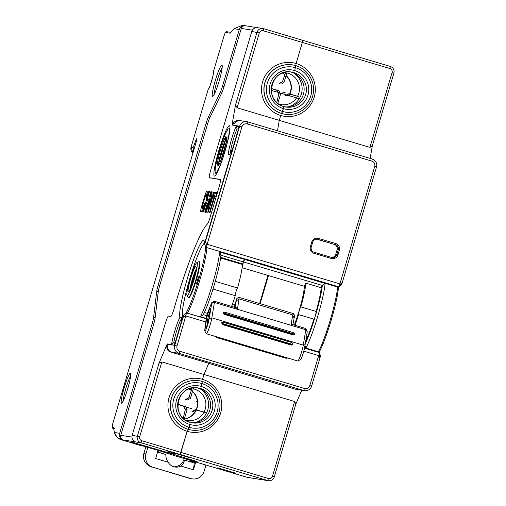 <?xml version="1.0" encoding="UTF-8"?>
<svg xmlns="http://www.w3.org/2000/svg" width="506" height="506" viewBox="0 0 506 506"><rect width="100%" height="100%" fill="white"/><g stroke="black" fill="none" stroke-linecap="round" stroke-linejoin="round"><path stroke-width="0.76" d="M224.828 141.364A14.756 1.72 -73.4 0 0 221.489 150.984A14.756 1.72 -73.4 0 0 219.079 160.756M220.338 150.661A15.831 1.847 -73.4 0 0 217.333 165.203L218.465 162.831L225.524 139.011L225.828 136.512A15.831 1.847 -73.4 0 0 220.338 150.661M215.632 173.071L215.638 173.071A23.074 2.694 106.6 0 0 224.879 151.326A23.074 2.694 106.6 0 0 228.731 128.834L228.718 128.828A23.074 2.694 106.6 0 0 219.484 150.579A23.074 2.694 106.6 0 0 215.632 173.071M218.535 165.386A15.831 1.847 -73.4 0 0 224.019 151.243A15.831 1.847 -73.4 0 0 227.03 136.702L225.897 139.068L218.839 162.894L218.535 165.386M220.565 161.262L226.549 141.073M194.083 279.476A17.172 2.005 -73.4 0 0 196.967 262.696A17.172 2.005 -73.4 0 0 196.733 262.753A17.172 2.005 -73.4 0 0 190.092 278.844A17.172 2.005 -73.4 0 0 186.992 295.434A17.172 2.005 -73.4 0 0 187.214 295.624A17.172 2.005 -73.4 0 0 194.083 279.476M186.992 295.434L188.042 297.414A18.779 2.188 -73.4 0 0 188.251 297.617A18.779 2.188 -73.4 0 0 188.289 297.623A18.779 2.188 -73.4 0 0 195.803 279.957A18.779 2.188 -73.4 0 0 198.984 261.621A18.779 2.188 -73.4 0 0 198.953 261.615A18.779 2.188 -73.4 0 0 198.706 261.672L196.733 262.753M199.465 261.766A18.779 2.188 106.6 0 1 199.497 261.773A18.779 2.188 106.6 0 1 196.271 280.254A18.779 2.188 106.6 0 1 188.795 297.775A18.779 2.188 106.6 0 1 188.763 297.768A18.779 2.188 106.6 0 1 188.732 297.756M204.513 243.108A38.367 4.478 -73.4 0 0 189.668 279.065A38.367 4.478 -73.4 0 0 182.742 316.13M186.202 312.929L186.316 312.544A37.292 4.352 -73.4 0 0 198.46 280.482A37.292 4.352 -73.4 0 0 205.562 247.56L205.702 247.105M199.016 276.497A4.023 0.468 106.6 0 1 199.022 276.504A4.023 0.468 106.6 0 1 198.333 280.463A4.023 0.468 106.6 0 1 196.733 284.214A4.023 0.468 106.6 0 1 196.726 284.214A4.023 0.468 106.6 0 1 197.416 280.254A4.023 0.468 106.6 0 1 199.016 276.497M187.429 430.479L180.914 452.408L141.844 440.758A3.219 3.194 98.9 0 1 139.694 436.76L161.863 361.91L158.966 363.321L167.125 344.143L171.54 344.573L171.673 344.124C172.571 337.028 177.087 322.252 179.946 317.294C182.027 317.18 182.565 317.268 181.559 317.553A40.512 4.725 -73.4 0 0 183.273 315.301L181.249 322.139L180.927 322.088A16.369 1.91 -73.4 0 0 181.559 317.553L183.273 315.301L181.249 322.139M320.361 355.99L320.001 354.409L319.286 355.781L319.305 352.726A3.219 0.373 106.6 0 1 318.691 355.591L309.805 385.585A4.295 4.263 98.9 0 1 304.498 388.481L179.896 351.322A4.295 4.263 98.9 0 1 177.03 345.99L186.031 315.067L183.001 317.452L174.734 345.345A6.439 6.395 98.9 0 0 179.035 353.346L171.8 352.208A6.439 6.395 -81.1 0 1 167.499 344.207L171.54 344.573L171.673 344.124C172.375 337.685 177.328 321.544 179.946 317.294A40.512 4.725 106.6 0 1 187.378 278.42A40.512 4.725 106.6 0 1 204.114 240.767A40.512 4.725 106.6 0 1 204.228 241.027A40.512 4.725 106.6 0 1 204.519 243.588L232.45 149.302L232.127 149.251A16.363 1.91 106.6 0 1 229.104 154.88A16.363 1.91 106.6 0 1 231.634 138.941A16.363 1.91 106.6 0 1 234.942 129.232A16.363 1.91 106.6 0 1 236.163 126.399L236.296 125.95L232.412 125.064A6.439 6.395 98.9 0 1 239.54 120.536A6.439 6.395 98.9 0 0 232.412 125.064L234.322 125.633M205.733 247.206L205.562 247.56M186.442 312.847L206.22 318.742L186.265 312.879L186.316 312.544M212.381 284.581A38.367 4.478 106.6 0 1 200.42 316.642L203.241 314.732A36.217 4.225 106.6 0 0 214.183 285.125A36.217 4.225 106.6 0 0 220.945 255.113L219.617 251.969A38.367 4.478 106.6 0 1 212.381 284.581M204.354 312.468L207.321 313.353M212.988 289.059L235.258 295.7A32.194 3.757 106.6 0 1 231.653 306.408M244.411 258.825L242.5 264.53A32.194 3.757 106.6 0 1 237.542 288.003A4.023 0.468 -73.4 0 0 235.96 291.785A4.023 0.468 -73.4 0 0 235.258 295.7M238.794 126.69L236.296 125.95M240.369 120.719A6.439 6.395 98.9 0 0 239.54 120.536L238.668 120.396M237.137 107.797L259.306 32.947A3.219 3.194 98.9 0 1 263.284 30.777L389.936 68.544A3.219 3.194 98.9 0 1 392.087 72.541L369.918 147.391L279.268 120.358L280.716 115.469L279.268 120.358L277.484 130.769L279.268 120.358L277.484 130.769L279.268 120.358L237.137 107.797L235.454 105.09L232.039 125.007L238.421 120.352M263.284 30.777L263.645 28.678L302.714 40.328L302.354 42.422L302.714 40.328L390.297 66.444L389.936 68.544M263.645 28.678A5.364 5.326 98.9 0 0 257.016 32.302L235.454 105.09M220.508 179.668L209.421 177.714A8.045 0.936 -73.4 0 1 210.787 169.852L251.773 31.473A5.364 5.326 -81.1 0 1 257.718 27.697L262.956 28.519M118.056 438.234L120.523 439.556L123.268 439.992A5.364 5.326 98.9 0 1 119.682 433.326L152.135 323.777A8.045 0.936 -73.4 0 0 153.609 317.395L156.715 291.418A8.045 0.936 106.6 0 1 158.188 285.03L206.094 123.312A8.045 0.936 106.6 0 1 208.364 117.05L220.236 92.453L221.767 92.908A8.045 0.936 106.6 0 0 224.038 86.652L241.286 28.425A3.757 3.732 -81.1 0 1 245.442 25.781L257.333 27.653M209.421 177.714A8.045 0.936 -73.4 0 0 209.44 177.714L210.97 178.169A8.045 0.936 106.6 0 1 210.958 178.169A8.045 0.936 106.6 0 1 210.939 178.163M221.767 92.908L209.895 117.512A8.045 0.936 -73.4 0 0 207.624 123.768L159.719 285.492A8.045 0.936 -73.4 0 0 158.245 291.873L155.14 317.85A8.045 0.936 106.6 0 1 153.666 324.232L120.757 435.324A3.757 3.732 -81.1 0 0 123.268 439.992L135.747 441.953A5.364 5.326 -81.1 0 1 132.161 435.286L165.228 323.657A8.045 0.936 -73.4 0 1 168.447 316.092L170.8 316.459A8.045 0.936 106.6 0 0 174.222 308.211A83.167 9.703 -73.4 0 1 207.302 224.133A8.045 0.936 106.6 0 0 210.306 216.669L219.003 187.296A8.045 0.936 106.6 0 0 220.369 179.434A8.045 0.936 106.6 0 1 220.369 179.434L220.382 179.44M204.924 204.146L204.323 203.962L204.677 203.134L205.094 203.197L204.209 206.543C203.216 209.769 202.47 211.502 201.976 211.748L200.806 211.565C200.496 211.192 200.8 209.389 201.717 206.151L204.664 196.195C205.657 192.969 206.404 191.236 206.903 190.99L208.074 191.173C208.383 191.546 208.08 193.349 207.163 196.587L206.347 198.978L205.923 198.915L206.682 195.265L207.466 195.499L206.688 195.265M204.323 203.962L203.026 207.605L202.191 207.479L202.495 205.714L205.132 196.828L205.853 195.133L206.682 195.265M207.783 212.665L210.098 199.516L206.524 211.578L206.17 212.412L205.752 212.343L205.904 211.476L211.495 192.603L212.103 191.812L212.039 193.286L209.781 204.955L213.355 192.894L213.709 192.059L214.127 192.128L208.383 211.869L207.776 212.659M215.967 195.835L215.607 196.67L214.784 196.537L210.161 212.147L209.807 212.982L209.389 212.918L214.158 196.436L213.33 196.309L214.196 193.026L214.55 192.191L216.827 192.552L215.967 195.835M211.331 191.685L209.807 196.834L209.389 196.764L210.559 192.451L210.913 191.622L211.337 191.685M209.471 191.394L207.289 199.13L209.073 199.408L208.965 200.034L205.594 211.432L205.24 212.261L204.816 212.197L204.968 211.331L207.308 203.437L206.069 203.241L203.735 211.141L203.38 211.97L202.957 211.906L208.7 192.16L209.054 191.331L209.471 191.394M191.078 147.107L208.162 89.429A1.075 1.075 0 0 1 208.554 88.866A1.075 1.056 57.6 0 0 208.162 89.429A9.121 1.063 106.6 0 0 211.672 80.89A9.121 1.063 106.6 0 0 213.311 72.061L223.842 36.502L213.298 72.061A1.075 1.075 0 0 0 213.349 72.801A1.075 1.063 -32.1 0 1 213.311 72.061L213.298 72.061C214.259 73.193 209.642 88.733 208.162 89.429L191.078 147.101L193.203 147.436L196.429 138.789L197.1 138.897L112.99 422.852L112.269 427.045L113.452 427.228L114.407 432.491L117.038 437.317M117.31 437.589L117.683 437.924M220.236 92.453A8.045 0.936 -73.4 0 0 222.507 86.197L239.3 29.512A5.364 5.326 98.9 0 1 245.619 25.812M245.239 25.736L242.469 25.3L234.019 28.684L230.167 33.194L225.556 32.466A4.295 0.5 -73.4 0 0 223.842 36.502L223.842 36.502C225.752 31.132 225.221 32.283 226.745 31.714A1.075 1.063 -81.1 0 0 225.556 32.466M130.358 373.358C132.819 373.377 123.768 403.94 121.522 403.193C119.062 403.174 128.113 372.612 130.358 373.358A15.559 1.815 106.6 0 1 130.561 373.529A15.559 1.815 106.6 0 1 127.683 388.798A15.559 1.815 106.6 0 1 121.731 403.143A15.559 1.815 106.6 0 1 121.522 403.193A15.559 1.815 106.6 0 1 124.134 387.994A15.559 1.815 106.6 0 1 130.358 373.358M212.602 96.38A16.363 1.91 106.6 0 1 215.347 80.391A16.363 1.91 106.6 0 1 221.894 65.002A16.363 1.91 106.6 0 1 222.109 65.179A16.363 1.91 106.6 0 1 219.155 80.992A16.363 1.91 106.6 0 1 212.817 96.33A16.363 1.91 106.6 0 1 212.602 96.38M284.916 106.829A17.704 17.584 98.9 0 0 291.57 72.225A17.704 17.584 98.9 0 0 290.406 71.922M280.716 115.469L280.982 114.653L280.716 115.469A27.096 26.907 -81.1 0 1 262.614 81.839A27.096 26.907 -81.1 0 1 296.105 63.516L302.354 42.422L296.105 63.516A27.096 26.907 -81.1 0 1 314.213 97.146A27.096 26.907 -81.1 0 1 280.716 115.469M284.91 114.198L284.783 114.179A24.952 24.775 -81.1 0 1 281.576 113.452L283.398 108.626A19.854 19.715 -81.1 0 1 270.147 83.939A19.854 19.715 -81.1 0 1 294.675 70.555L295.871 65.635A24.952 24.775 98.9 0 0 265.043 82.472A24.952 24.775 98.9 0 0 284.91 114.198A24.952 24.775 98.9 0 0 312.531 96.633A24.952 24.775 98.9 0 0 295.871 65.635L294.675 70.555A19.854 19.715 -81.1 0 1 307.926 95.242A19.854 19.715 -81.1 0 1 283.398 108.626L282.563 111.453A22.802 22.643 98.9 0 0 310.741 96.064A22.802 22.643 98.9 0 0 295.51 67.728A22.802 22.643 98.9 0 0 267.332 83.117A22.802 22.643 98.9 0 0 282.563 111.453L283.398 108.626M283.619 107.797L283.809 106.722L283.619 107.797M279.268 120.358L369.918 147.391L372.315 145.899L393.877 73.111A5.364 5.326 98.9 0 0 390.297 66.444M301.734 390.259L295.827 404.136L274.265 476.924L272.468 476.355A3.219 3.194 98.9 0 1 268.496 478.524L267.636 480.542A5.364 5.326 98.9 0 0 274.265 476.924M372.315 145.899L370.171 158.41L372.315 145.899L369.918 147.391M341.379 284.321C341.405 285.061 341.721 284.404 342.347 282.361L376.508 167.018A6.439 6.395 98.9 0 0 372.207 159.017L371.853 161.117L247.244 123.957C244.651 123.458 242.886 124.425 241.938 126.854L207.15 244.297L205.866 247.326L244.676 258.901A3.219 0.373 -73.4 0 0 244.796 258.819L337.736 286.529L338.64 286.921L337.591 287.01A38.367 4.478 106.6 0 1 330.348 319.76A38.367 4.478 106.6 0 1 318.407 351.778L304.618 347.666L318.407 351.778L318.274 352.252L319.235 352.442L318.407 351.778A38.367 4.478 106.6 0 0 330.348 319.76A38.367 4.478 106.6 0 0 337.591 287.01L337.742 286.535L338.634 286.921L338.293 287.256L244.651 259.293A38.367 4.478 106.6 0 1 244.638 259.433L242.463 264.973M186.031 315.067L186.455 312.847L186.031 315.067L183.001 317.452L174.734 345.345A6.439 6.395 98.9 0 0 179.035 353.346L303.644 390.499A6.439 6.395 98.9 0 0 304.473 390.689L295.283 389.184L208.719 363.371L203.994 374.478L294.644 401.505L295.827 404.136M209.845 363.548L170.674 352.031L168.175 350.531M304.473 390.689A6.439 6.395 98.9 0 0 311.601 386.154L319.862 358.267C320.45 356.237 320.526 355.547 320.096 356.186M303.802 351.151L319.286 355.781L319.862 358.267M374.718 166.449A4.295 4.263 98.9 0 0 371.853 161.117L247.244 123.957A4.295 4.263 98.9 0 0 241.938 126.854L239.648 126.203A6.439 6.395 -81.1 0 1 247.605 121.857L372.207 159.017A6.439 6.395 98.9 0 1 376.508 167.018L374.718 166.449L339.931 283.898A3.219 0.373 106.6 0 1 338.868 286.687L338.293 287.256M337.97 254.86C336.718 257.94 334.504 259.148 331.335 258.484L313.973 253.304C310.918 252.051 309.723 249.831 310.393 246.637L311.759 242.007C313.012 238.933 315.225 237.725 318.394 238.389L335.756 243.563C338.811 244.815 340.007 247.042 339.336 250.23L337.97 254.86A5.364 5.326 -81.1 0 1 331.335 258.484L313.973 253.304A5.364 5.326 -81.1 0 1 310.393 246.637L311.759 242.007A5.364 5.326 -81.1 0 1 318.394 238.389L335.756 243.563A5.364 5.326 -81.1 0 1 339.336 250.23L337.97 254.86L336.819 254.537L338.191 249.907A4.295 4.263 98.9 0 0 335.326 244.575L335.756 243.563M338.735 286.851L340.336 285.707L340.525 284.081L342.347 282.361M241.938 126.854L207.15 244.297L340.525 284.081L338.868 286.687M260.103 303.663L268.496 275.587L260.103 303.663M291.57 72.225L293.815 72.579L291.57 72.225M295.763 64.901L295.7 65.426M268.325 480.7L263.082 479.878A5.364 5.326 -81.1 0 1 262.393 479.72A3.757 3.732 98.9 0 0 262.873 479.827M267.636 480.542L262.393 479.72L267.636 480.542L180.054 454.426L188.605 457.354L166.126 450.656L180.054 454.426L180.914 452.408L268.496 478.524L267.636 480.542M294.644 401.505L272.468 476.355M161.863 361.91L203.994 374.478L202.552 379.361L203.994 374.478L208.719 363.371M202.311 381.48L201.116 386.407A19.854 19.715 98.9 0 0 176.588 399.784A19.854 19.715 98.9 0 0 189.839 424.471L189.004 427.298A22.802 22.643 -81.1 0 1 173.773 398.968A22.802 22.643 -81.1 0 1 201.951 383.573L202.311 381.48A24.952 24.775 -81.1 0 1 218.978 412.479A24.952 24.775 -81.1 0 1 188.143 429.316L189.004 427.298L188.017 429.297A24.952 24.775 -81.1 0 0 191.23 430.024A24.952 24.775 -81.1 0 1 170.939 399.904A24.952 24.775 -81.1 0 1 198.978 380.733L199.105 380.752A24.952 24.775 -81.1 0 1 202.311 381.48L201.116 386.407L201.951 383.573A22.802 22.643 -81.1 0 1 217.182 411.909A22.802 22.643 -81.1 0 1 189.004 427.298L189.839 424.471L188.017 429.297A24.952 24.775 -81.1 0 1 170.939 399.904A24.952 24.775 -81.1 0 1 198.978 380.733M167.499 344.207A6.439 6.395 98.9 0 0 171.8 352.208L170.674 352.031C167.353 351.063 166.17 348.432 167.125 344.143L173.767 345.193A5.364 0.626 -73.4 0 0 175.917 340.146L183.273 315.308C183.659 314.776 183.57 315.491 183.001 317.452M116.355 436.545L120.523 439.556L140.984 442.775L180.054 454.426L187.157 431.314A27.096 26.907 -81.1 0 1 169.055 397.684A27.096 26.907 -81.1 0 1 202.552 379.361L203.994 374.478M196.853 387.767A17.704 17.584 -81.1 0 1 198.01 388.07L200.256 388.425L198.01 388.07A17.704 17.584 -81.1 0 1 191.363 422.674M259.648 303.524L267.971 275.428L259.648 303.524M208.156 89.429L191.072 147.101L193.203 147.436L193.362 151.49M193.203 147.436L196.429 138.789L197.03 139.137M197.068 140.111L196.429 138.789M197.1 138.897L112.99 422.852A4.295 0.5 -73.4 0 0 112.269 427.045L113.452 427.228L114.672 428.639M113.452 427.228L114.407 432.491L119.682 433.326M114.565 433.161L114.729 433.686M114.982 434.312L115.975 436.039M120.523 439.556L159.51 450.77L159.757 450.195M177.201 455.394L134.552 442.883L129.024 442.01A78 1.214 -163.5 0 0 142.294 446.052M177.233 453.812L167.138 452.396L177.182 453.977M159.51 450.77L173.862 455.463L247.168 477.322L249.913 477.759A3.757 3.732 98.9 0 0 250.4 477.866L262.703 479.802M173.862 455.463A70.872 1.107 -163.5 0 0 191.85 460.707L197.112 461.535L177.176 455.482M217.801 467.848L235.676 473.18L217.681 467.848M268.496 478.524L180.914 452.408L180.054 454.426L140.984 442.775L141.844 440.758M158.966 363.321L137.404 436.109A5.364 5.326 98.9 0 0 140.984 442.775L135.747 441.953M209.44 177.714L220.357 179.434M229.395 125.671A26.293 3.068 106.6 0 1 229.73 125.956A26.293 3.068 106.6 0 1 224.98 151.357A26.293 3.068 106.6 0 1 214.81 175.999A26.293 3.068 106.6 0 1 214.462 176.082A26.293 3.068 106.6 0 1 218.87 150.396A26.293 3.068 106.6 0 1 229.395 125.671M230.54 152.825A14.756 1.72 106.6 0 1 233.348 139.428A14.756 1.72 106.6 0 1 237.112 128.828L236.163 126.399M237.112 128.828L238.345 129.194M191.363 459.714L191.85 460.707M250.989 477.961A5.364 5.326 -81.1 0 1 250.603 477.911L247.168 477.322M250.603 477.911A5.364 5.326 -81.1 0 1 249.913 477.759L262.393 479.72M188.143 429.316A24.952 24.775 -81.1 0 1 171.483 398.317A24.952 24.775 -81.1 0 1 199.105 380.752M130.611 376.129A13.953 1.626 -73.4 0 0 125.855 388.475A13.953 1.626 -73.4 0 0 123.192 400.999M167.575 343.947L169.485 344.516M173.444 345.143L171.54 344.573M179.896 351.322L179.035 353.346L170.674 352.031M171.673 344.124L173.792 342.606L174.975 342.96M173.792 342.606A14.756 1.72 -73.4 0 1 176.366 331.822A14.756 1.72 106.6 0 1 181.483 318.628M179.946 317.294C182.027 317.18 182.565 317.268 181.559 317.553M186.265 312.879L183.273 315.308M305.757 340.823A32.194 3.757 -73.4 0 0 313.903 319.153A4.023 0.468 -73.4 0 0 313.922 319.166A4.023 0.468 -73.4 0 0 313.935 319.166A4.023 0.468 -73.4 0 0 315.535 315.402A36.217 4.225 106.6 0 1 305.295 343.599M294.321 325.092A27.096 3.162 -73.4 0 0 304.327 286.269L305.845 283.145A32.194 3.757 106.6 0 1 300.868 306.883A4.023 0.468 -73.4 0 0 299.286 310.665A4.023 0.468 -73.4 0 0 298.584 314.587L313.903 319.153M298.584 314.587A32.194 3.757 106.6 0 1 294.979 325.288M242.14 267.725L304.327 286.269M305.845 283.145L321.165 287.712L322.316 285.34A36.217 4.225 106.6 0 1 315.535 315.402L316.218 311.449A4.023 0.468 -73.4 0 0 316.187 311.456L300.868 306.883M331.335 258.484L331.519 257.434A4.295 4.263 -81.1 0 0 335.731 254.366L337.104 249.736A4.295 4.263 -81.1 0 0 334.232 244.404L316.87 239.224A4.295 4.263 -81.1 0 0 316.857 239.224M238.693 126.057A5.364 0.626 -73.4 0 0 238.68 126.051L238.699 126.057A5.364 0.626 -73.4 0 1 237.782 131.294L204.519 243.582L205.48 241.545L206.745 245.144L205.872 247.32M205.48 241.545L239.648 126.203L232.039 125.007M207.15 244.297L206.745 245.144M205.727 247.194L204.519 243.582M337.742 286.535L244.796 258.819L244.651 259.293M322.316 285.34L325.073 283.417A38.367 4.478 106.6 0 1 317.838 316.029A38.367 4.478 106.6 0 1 305.966 347.913L304.644 347.521M304.707 344.782L305.966 347.913M316.187 311.456A32.194 3.757 -73.4 0 0 321.165 287.712M372.207 159.017L371.853 161.117M318.394 238.389L317.964 239.395L334.232 244.404M316.87 239.224L317.964 239.395A4.295 4.263 98.9 0 0 312.657 242.292L311.759 242.007M310.393 246.637L311.285 246.922L312.657 242.292M311.285 246.922A4.295 4.263 98.9 0 0 314.156 252.26L313.973 253.304M335.731 254.366L336.819 254.537A4.295 4.263 98.9 0 1 331.519 257.434L314.156 252.26M281.703 113.471L282.563 111.453L281.576 113.452A24.952 24.775 -81.1 0 1 264.91 82.472A24.952 24.775 -81.1 0 1 292.538 64.882L292.664 64.907M294.675 70.555L295.871 65.635M214.253 94.274A14.756 1.72 106.6 0 1 217.068 80.878A14.756 1.72 106.6 0 1 222.185 67.684M206.1 195.171L208.181 191.338M202.432 207.549L201.717 211.71M202.198 207.479L203.798 207.871M204.677 203.134L205.113 203.26M210.11 205.05L209.554 207.941M211.35 196.834L210.521 199.642M210.793 199.725L210.098 199.516M210.382 205.132L209.781 204.955M216.846 192.697L215.575 192.495L214.335 196.492M215.221 193.33L214.196 193.026M214.55 192.191L215.575 192.495M214.759 196.619L214.158 196.436M211.16 192.634L210.559 192.451M210.913 191.622L211.35 191.755M209.079 199.554L207.289 199.13M207.713 199.25L206.511 203.311M207.909 203.614L207.308 203.437M219.617 251.969L244.392 259.217M242.5 264.53L220.597 257.997M237.542 288.003L215.271 281.361M242.678 263.93L220.679 257.371M195.556 271.659A11.537 1.347 -73.4 0 0 190.882 287.338M178.428 454.173L180.054 454.426M202.552 379.361A27.096 26.907 -81.1 0 1 220.654 412.991A27.096 26.907 -81.1 0 1 187.157 431.314L187.422 430.498M271.229 90.353L278.585 92.541L271.229 90.353M280.564 93.136L286.2 94.812L280.564 93.136M287.724 95.267L299.255 98.708L287.724 95.267M177.859 455.596L167.138 452.396M186.828 420.372A17.438 17.318 -81.1 0 1 186.088 420.537M191.641 388.077A17.438 17.318 -81.1 0 1 192.103 388.323A17.438 17.318 98.9 0 0 191.622 388.083M191.534 388.102L192.078 388.399M187.631 420.499L186.429 420.745M191.382 388.134L192.046 388.513M187.005 420.397L186.164 420.587M186.999 421.055L189.136 420.638M186.569 420.821L187.966 420.543M188.314 420.581L186.708 420.897M191.692 388.064L192.109 388.292M197.41 401.568A16.097 15.983 -81.1 0 1 196.069 409.847M195.936 410.132A16.097 15.983 -81.1 0 1 184.298 419.082M188.839 388.924A16.097 15.983 -81.1 0 1 191.426 390.6M192.47 391.505A16.097 15.983 -81.1 0 1 197.403 401.543M184.266 419.189A16.097 15.983 98.9 0 0 196.309 410.043A16.097 15.983 98.9 0 1 184.266 419.189M196.379 409.892A16.097 15.983 98.9 0 0 192.52 391.315A16.097 15.983 98.9 0 1 196.379 409.892M191.477 390.442A16.097 15.983 98.9 0 0 188.959 388.874A16.097 15.983 98.9 0 1 191.477 390.442M194.968 422.63A18.779 18.646 98.9 0 0 200.268 388.918M177.695 404.288L183.444 406.217L185.329 409.563L183.21 418.342M196.201 410.012L205.417 412.517L196.992 410.005A1.341 1.335 98.9 0 0 195.335 410.904A1.341 1.335 98.9 0 0 193.678 411.814L191.97 411.542L193.444 410.606M192.002 408.797L186.24 407.077L192.002 408.797M195.05 409.683L196.821 409.961M195.19 409.721L193.488 410.568L195.329 410.897M185.588 399.569L187.397 399.854A1.341 1.335 98.9 0 1 187.226 399.816L185.645 399.576M185.424 399.531L187.068 398.627L188.89 398.918A1.341 1.335 98.9 0 0 190.541 398.001L193.57 387.779M187.397 399.854A1.341 1.335 98.9 0 0 188.883 398.911L187.011 398.665M184.247 419.246L187.037 409.835A1.341 1.335 98.9 0 0 186.151 408.171M184.298 407.836L186.151 408.159A1.341 1.335 98.9 0 0 185.247 406.501L177.695 404.25M186.151 408.159L184.336 407.893M187.068 398.627L188.833 397.735L192.21 387.963M196.176 401.34L198.055 401.656L196.176 401.34M204.032 412.105A16.097 15.983 98.9 0 0 193.26 388.817M190.496 388.361L192.021 388.602A16.097 15.983 98.9 0 0 190.123 388.469M185.177 419.942A16.097 15.983 98.9 0 0 204.019 412.137M284.733 72.339A17.438 17.318 -81.1 0 1 285.39 72.725M285.093 72.25L285.637 72.554M284.783 72.326L285.485 72.737M285.669 72.447L285.251 72.219M282.392 73.079A16.097 15.983 -81.1 0 1 284.986 74.755M286.023 75.66A16.097 15.983 -81.1 0 1 289.628 94.002M289.489 94.287A16.097 15.983 -81.1 0 1 288.799 95.59M290.691 92.01A16.097 15.983 98.9 0 0 286.08 75.47A16.097 15.983 98.9 0 1 289.938 94.046A16.097 15.983 98.9 0 0 290.691 92.01M285.03 74.597A16.097 15.983 98.9 0 0 282.519 73.028A16.097 15.983 98.9 0 1 285.03 74.597M289.09 95.678A16.097 15.983 98.9 0 0 289.868 94.198A16.097 15.983 98.9 0 1 289.09 95.678M288.521 106.785A18.779 18.646 98.9 0 0 293.828 73.073M285.763 72.118L282.392 81.89L284.1 82.155L287.13 71.934M279.204 83.73L280.786 83.964A1.341 1.335 98.9 0 0 282.443 83.066L280.583 82.794L282.392 81.89M282.443 83.06A1.341 1.335 98.9 0 0 284.1 82.155M277.807 103.401L280.596 93.989L278.806 90.656L271.254 88.405M279.704 92.32L277.889 92.041L277.003 90.372L271.254 88.442M278.983 83.686L280.583 82.794M282.493 92.06L285.561 92.952L282.493 92.06M288.61 93.838L290.374 94.116A1.341 1.335 98.9 0 1 290.552 94.154L298.976 96.671L289.761 94.167M288.749 93.876L287.047 94.723L288.882 95.052A1.341 1.335 98.9 0 0 287.231 95.969L285.523 95.697L287.003 94.761M290.374 94.116A1.341 1.335 98.9 0 0 288.894 95.058L288.882 95.052M277.889 92.041L278.888 93.718L276.769 102.497M277.851 91.984L278.578 92.13M278.73 104.097A16.097 15.983 98.9 0 0 297.572 96.292M297.591 96.254A16.097 15.983 98.9 0 0 286.82 72.972M285.58 72.756A16.097 15.983 98.9 0 0 283.683 72.624M157.986 450.631A5.364 5.326 98.9 0 0 161.079 453.079L157.568 452.035M161.079 453.079L165.93 454.527C165.645 456.924 166.392 459.499 168.163 462.244A9.658 9.589 98.9 0 0 180.933 466.051L193.444 469.783L195.752 461.991M158.074 450.346L155.652 458.512L168.163 462.244M205.961 465.039L204.108 471.314A10.734 10.658 -81.1 0 1 190.844 478.556L153.052 467.285A10.734 10.658 -81.1 0 1 145.886 453.952L147.809 447.468M191.123 478.695L189.408 478.328L190.844 478.556M153.052 467.285L189.408 478.328M173.849 466.766A9.658 9.589 -81.1 0 0 178.561 465.678L178.871 465.729A9.658 9.589 -81.1 0 0 183.653 459.903L189.162 461.453A5.364 5.326 98.9 0 0 192.957 461.162M192.419 460.998A5.364 5.326 -81.1 0 1 189.529 461.548M145.81 446.943L143.831 453.629A10.734 10.658 98.9 0 0 143.388 456.855C143.849 461.7 146.588 465.103 151.617 467.057M180.933 466.051C183.064 464.47 184.19 462.452 184.31 460.011M193.444 469.783L194.405 461.592M189.162 461.453L194.013 462.901M297.901 360.968A9.633 1.126 -73.4 0 0 299.603 357.837A9.633 1.126 -73.4 0 0 303.271 345.111L211.862 317.85A9.633 1.126 106.6 0 1 208.194 330.576A9.633 1.126 106.6 0 1 206.34 333.732L297.756 360.993A9.633 1.126 -73.4 0 0 297.901 360.968L300.52 359.526A7.489 0.873 -73.4 0 0 301.848 357.091A7.489 0.873 -73.4 0 0 304.701 347.192L307.25 331.778L305.864 328.565A4.295 0.5 -73.4 0 0 305.82 328.52L292.076 324.422L291.007 325.288L292.683 315.099L293.708 313.682L238.819 297.313L236.916 298.42A25.49 2.973 -73.4 0 1 234.575 305.137L232.349 304.473M303.271 345.111L304.701 347.192M303.271 345.105L305.82 329.697A4.295 0.5 -73.4 0 0 305.864 328.565M211.717 302.714L214.342 301.272A4.295 0.5 106.6 0 1 214.405 301.26A4.295 0.5 106.6 0 1 214.405 302.449L211.862 317.85L209.206 318.71A7.489 0.873 106.6 0 1 206.353 328.615A7.489 0.873 106.6 0 1 204.829 330.987A7.489 0.873 106.6 0 1 204.829 329.532L206.549 316.161L207.498 312.923A37.02 4.32 -73.4 0 0 209.313 308.66A37.02 4.32 -73.4 0 0 211.23 303.701L211.717 302.714L211.748 303.309L209.206 318.71M224.677 312.189L223.254 312.708L224.386 313.986L224.228 314.365L293.17 334.921L294.555 334.536L294.22 333.043M224.228 314.365L223.247 312.765M214.405 301.26L236.321 307.793L237.39 309.299L214.405 302.449L211.748 303.309M206.34 333.732A9.633 1.126 106.6 0 1 206.233 333.631L204.829 330.987M221.552 322.651L222.393 324.561L291.336 345.117L292.885 344.327M293.012 344.08L291.981 342.587L223.038 322.031L221.52 322.758L222.539 324.283L291.481 344.839L292.854 344.441M236.65 289.717L236.783 289.755A25.49 2.973 106.6 0 0 237.08 288.686M292.879 324.662L294.625 315.624L293.708 313.682M234.272 307.186L234.575 305.137M238.819 297.313L239.06 299.103L236.27 300.779L236.916 298.42M236.27 300.779L235.176 307.458M307.25 331.778L305.82 329.697L237.39 309.299L239.06 299.103M205.506 326.977A5.901 0.689 -73.4 0 0 205.657 328.185A5.901 0.689 -73.4 0 0 206.701 326.262A5.901 0.689 -73.4 0 0 208.946 318.464L210.363 310.058A6.818 0.797 -73.4 0 0 210.426 308.306A6.818 0.797 -73.4 0 0 209.041 310.469A6.818 0.797 -73.4 0 0 206.448 319.476A6.818 0.797 -73.4 0 0 206.385 319.9L205.506 326.977L206.568 326.579M206.385 319.9L207.726 319.394L206.948 325.63M210.237 310.804A5.743 0.67 -73.4 0 0 209.965 311.449A5.743 0.67 -73.4 0 0 207.745 319.223A5.743 0.67 -73.4 0 0 207.726 319.394L208.712 319.684M293.98 317.989L292.683 315.099M287.433 357.919L286.181 357.944L217.238 337.388L215.935 336.572L216.302 337.274M287.421 357.944L286.681 358.318M217.049 337.11C216.068 337.04 216.075 337.236 217.068 337.692L286.01 358.254L286.301 357.578M285.985 357.666C286.965 358.191 286.972 358.381 286.01 358.254M291.981 342.587L223.076 322.195C222.001 322.36 221.894 322.834 222.76 323.619L291.703 344.181L291.336 345.117M292.019 342.758C292.904 343.485 292.797 343.96 291.703 344.181M294.751 334.023L293.328 334.548L293.537 333.821L224.594 313.265C223.671 312.607 223.728 312.246 224.772 312.177L224.335 312.12M224.594 313.265L224.386 313.986L293.328 334.548L293.17 334.921M293.537 333.821C294.41 334.042 294.467 333.682 293.714 332.739L294.334 333.131M224.772 312.177L293.714 332.739M225.828 136.512L226.018 136.829M218.839 162.894L219.743 163.147M226.833 139.333L225.897 139.068M188.352 291.766A13.143 1.531 106.6 0 1 190.56 278.92A13.143 1.531 106.6 0 1 195.822 266.554A13.143 1.531 106.6 0 1 193.615 279.401A13.143 1.531 106.6 0 1 188.352 291.766M187.473 313.151A38.367 4.478 -73.4 0 0 199.604 280.811A38.367 4.478 -73.4 0 0 206.884 247.63M221.672 252.437L221.685 252.045M206.265 318.382L200.42 316.642M206.644 315.624L203.298 314.631M251.773 31.473L259.306 32.947M241.286 28.425L252.361 30.17M131.946 437.083L120.757 435.324M152.135 323.777L153.666 324.232M234.019 28.684L239.3 29.512M224.038 86.652L222.507 86.197M209.895 117.512L208.364 117.05M206.094 123.312L207.624 123.768M159.719 285.492L158.188 285.03M156.715 291.418L158.245 291.873M155.14 317.85L153.609 317.395M291.538 72.061C270.786 67.633 263.12 101.573 283.765 106.526A17.704 17.584 -81.1 0 1 271.937 84.508A17.704 17.584 -81.1 0 1 293.815 72.579A17.704 17.584 -81.1 0 1 305.637 94.59A17.704 17.584 -81.1 0 1 283.758 106.526L286.035 107.044M392.087 72.541L393.877 73.111M304.498 388.481L303.644 390.499L295.283 389.184M309.805 385.585L311.601 386.154M205.809 321.93L185.917 315.997M177.03 345.99L173.767 345.193M304.523 348.153L318.274 352.252M338.337 287.25A37.292 4.352 106.6 0 1 331.253 320.013A37.292 4.352 106.6 0 1 319.159 352.031M212.077 410.442A17.704 17.584 98.9 0 0 197.979 387.906A17.704 17.584 98.9 0 0 178.378 400.36A17.704 17.584 98.9 0 0 192.476 422.889A17.704 17.584 98.9 0 0 212.077 410.442M191.078 147.101A5.364 5.326 98.9 0 0 192.95 152.894L191.072 147.101M112.269 427.045A1.075 1.063 98.9 0 0 112.99 428.373A5.364 0.626 106.6 0 1 112.977 428.373C111.744 427.532 111.839 427.507 112.983 422.852L197.062 139.017M113.679 428.487L112.977 428.373A5.364 0.626 106.6 0 1 112.971 428.367M139.694 436.76L132.161 435.286M189.839 424.471A19.854 19.715 98.9 0 0 214.367 411.087A19.854 19.715 98.9 0 0 201.116 386.407M322.271 285.435L243.879 262.057M247.605 121.857L247.244 123.957M244.638 259.433L325.073 283.417M339.336 250.23L337.104 249.736M206.378 197.024L206.979 197.201M206.075 198.048L206.676 198.225M207.922 191.293L206.903 190.99M204.664 196.195L205.272 196.372M202.33 206.334L201.717 206.151M203.747 205.91L204.348 206.094M203.026 207.605L203.804 207.839M205.904 211.483L206.505 211.66M212.128 192.786L211.495 192.603M207.839 211.192L208.529 211.394M213.709 192.059L214.146 192.191M213.956 193.071L213.355 192.894M213.481 195.442L214.5 195.746M209.535 212.052L210.135 212.229M209.541 195.898L210.135 196.081M203.108 211.04L203.709 211.217M209.301 192.343L208.7 192.16M209.054 191.331L209.49 191.458M205.569 211.514L204.968 211.331M221.66 252.583L244.385 259.357M220.932 255.214L243.626 261.981M190.111 289.128A11.537 1.347 106.6 0 1 192.331 279.23A11.537 1.347 106.6 0 1 195.892 269.736M183.444 406.217L185.247 406.501M187.037 409.835L185.329 409.563M196.992 410.005L196.644 409.949M188.833 397.735L190.541 398.001M290.552 94.154L290.197 94.103M277.003 90.372L278.806 90.656M280.596 93.989L278.888 93.718M143.831 453.629L145.886 453.952M292.753 314.903L239.06 298.894M217.365 337.021L217.068 337.692M222.76 323.619L222.393 324.561M229.977 128.36L228.111 129.017C225.758 132.192 222.925 139.226 219.617 150.111C216.404 161.325 214.892 168.669 215.082 172.135L216.125 174.064M199.497 261.773L198.984 261.621M230.875 32.359L226.745 31.714M320.001 354.409L319.286 352.549M338.381 287.18C338.267 299.128 325.782 341.253 319.141 352.125M340.336 285.707L341.499 284.593M208.611 88.828L208.542 88.879C208.845 90.682 214.569 71.561 213.349 72.769L213.418 72.934M197.979 387.906C177.226 383.478 169.567 417.418 190.205 422.377L192.476 422.889M246.776 121.674L239.54 120.536M202.191 207.479L203.216 207.783M188.763 297.768L188.251 297.617M196.113 267.933L196.024 267.725C198.093 264.758 189.212 294.511 189.117 290.887L189.307 290.754M193.311 410.575L195.158 410.872M187.422 420.467L185.5 420.163M280.76 82.807L281.943 82.997M279.141 83.718L280.956 84.009M286.87 94.73L288.717 95.02M280.982 104.622L279.053 104.318M285.58 72.75L284.056 72.516M190.781 478.638L192.223 478.866"/></g></svg>
